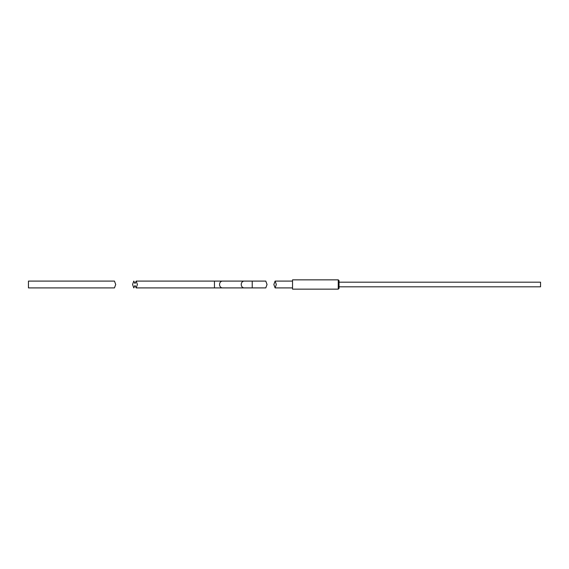 <?xml version="1.0" encoding="UTF-8"?>
<svg xmlns="http://www.w3.org/2000/svg" width="569" height="569" viewBox="0 0 569 569"><rect width="100%" height="100%" fill="white"/><g stroke="black" fill="none" stroke-linecap="round" stroke-linejoin="round"><path stroke-width="0.85" d="M265.794 287.907L267.039 284.5L265.794 281.093L252.231 281.093L252.231 287.907L265.794 287.907L267.039 284.5L265.794 281.093M134.988 285.517L136.169 287.907L137.413 284.5L136.169 281.093L134.988 283.483L133.8 281.093L132.563 284.5L133.8 287.907L134.988 285.517M28.45 281.093L28.45 287.907L114.469 287.907L115.713 284.5L114.469 281.093L28.45 281.093M338.263 289.152L338.263 279.848L292.537 279.848L292.537 289.152L338.263 289.152L339.039 288.376L339.039 280.624L338.263 279.848M339.039 282.174L540.55 282.174L540.55 286.826L339.039 286.826M276.335 284.5L275.097 287.907L273.853 284.5L275.097 281.093L276.335 284.5M252.231 281.093L244.193 281.093A3.407 2.945 90 0 0 241.249 284.5A3.407 2.945 90 0 0 244.193 287.907L136.169 287.907M214.463 287.907L214.463 281.093L222.5 281.093A3.407 2.945 90 0 0 219.549 284.5A3.407 2.945 90 0 0 222.5 287.907M214.463 281.093L136.169 281.093M244.193 287.907L252.231 287.907M244.193 281.093L222.5 281.093M292.537 287.907L275.097 287.907M292.537 281.093L275.097 281.093"/></g></svg>
